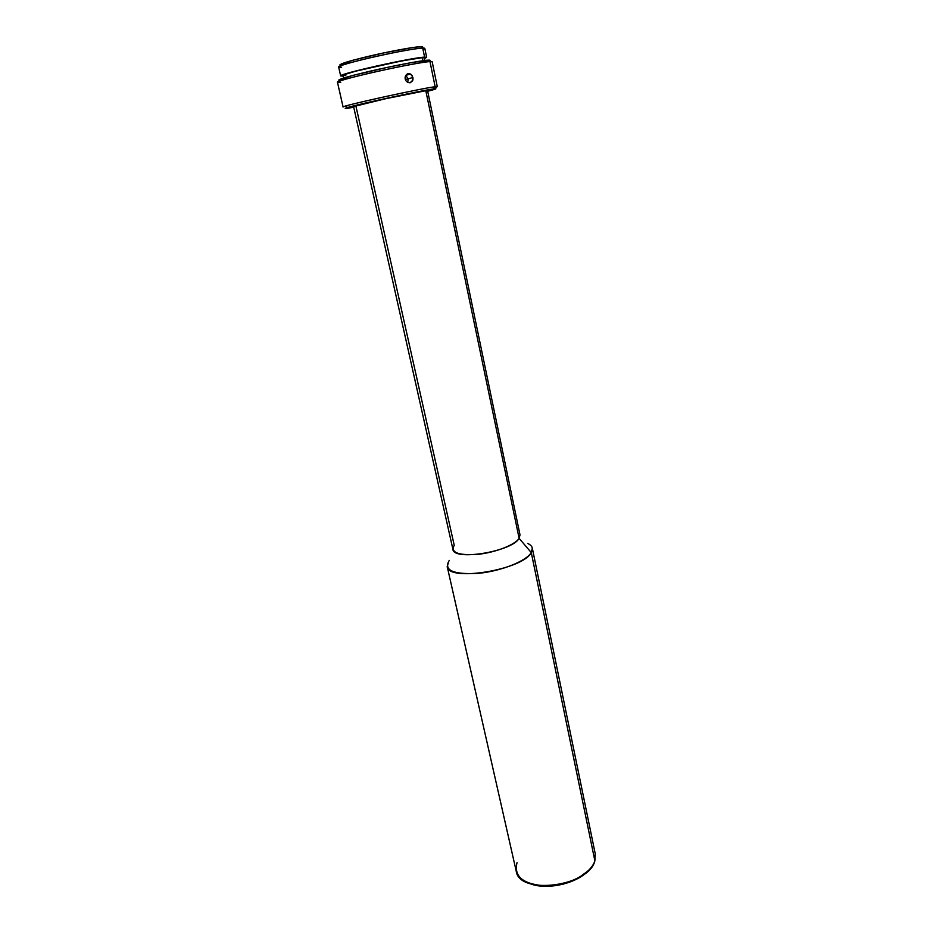 <?xml version="1.0" encoding="UTF-8"?>
<svg xmlns="http://www.w3.org/2000/svg" width="933" height="933" viewBox="0 0 933 933"><rect width="100%" height="100%" fill="white"/><g stroke="black" fill="none" stroke-linecap="round" stroke-linejoin="round"><path stroke-width="1.4" d="M447.199 566.529L448.89 561.013C443.886 570.553 453.695 574.658 478.291 573.352C501.033 571.194 526.294 561.141 531.274 552.569L594.869 860.774L531.274 552.569C522.993 569.841 447.758 582.145 447.199 566.529L516.194 871.06C519.016 895.505 589.201 886.607 594.869 860.774C591.219 873.498 568.419 885.685 546.96 885.965C523.588 884.659 513.605 876.892 517.022 862.663M529.384 883.399C545.653 890.583 576.512 883.913 588.361 870.652L577.224 878.816L562.961 884.239L547.554 886.338L540.23 886.012L529.373 883.399M341.63 67.258L340.638 67.316C335.274 67.001 344.475 63.969 368.267 58.196C390.379 52.994 416.001 48.259 422.731 48.084L420.713 46.662C414.229 46.802 389.632 51.338 368.407 56.342C345.572 61.893 336.72 64.832 341.84 65.158M340.755 82.314L339.764 82.396C333.629 82.431 343.671 79.328 369.911 73.089C394.356 67.421 422.696 62.01 429.961 61.578C416.853 61.998 333.699 80.6 337.466 82.232L343.087 107.015C339.554 106.362 422.311 88.11 435.151 86.734L434.696 86.792C422.976 88.192 356.768 102.502 345.513 106.07L347.531 107.528C358.435 104.123 422.113 90.361 433.46 88.95L435.151 86.734L429.961 61.578L427.955 60.155C420.911 60.54 393.598 65.742 370.063 71.2C344.778 77.229 335.075 80.25 340.953 80.273M434.603 87.667C437.974 86.676 438.16 86.361 435.151 86.734L437.297 86.652L432.166 61.753L429.961 61.578L435.151 86.734L433.892 88.88C437.939 88.39 435.863 89.183 427.699 91.259L435.793 88.938L430.358 89.428L393.213 96.845L353.549 105.907L346.248 107.913L345.175 108.38L348.219 108.17C344.417 108.729 344.184 108.52 347.531 107.528M407.698 82.419L408.222 78.838L412.911 77.474L412.992 79.282L412.503 80.926L410.1 82.792L407.686 82.419L405.843 80.693L405.05 78.08L405.657 75.515L407.418 73.859L409.704 73.684L412.258 75.771L412.818 80.145L410.1 82.792L407.756 82.454L405.843 80.693L405.109 77.182L405.657 75.515L408.164 73.625L411.138 74.442L412.911 77.474L408.222 78.838L407.698 82.419M405.295 79.48L408.222 78.838L405.295 79.48M339.612 91.574L341.023 97.825M519.121 538.353L531.274 552.569L519.121 538.353C515.028 544.907 495.213 552.616 477.428 554.4C458.126 555.567 450.394 552.523 454.219 545.257L355.998 106.42L353.595 106.572L385.271 98.805L425.798 90.711C415.418 91.924 350.96 106.129 353.584 106.607L452.925 549.374C453.345 561.234 512.24 551.543 519.121 538.353L425.798 90.711L427.559 90.618L425.798 90.711L519.121 538.353L520.008 534.877L427.559 90.618M339.904 92.973L340.673 96.367M345.805 75.585L343.052 75.375L343.997 74.757L355.823 71.141L401.61 60.913L422.322 57.683L422.952 60.715L422.322 57.683C410.812 57.916 339.857 73.847 343.041 75.445L343.624 78.022M426.661 57.356L424.807 48.388L422.731 48.084L424.608 57.146L422.731 48.084C410.543 48.003 335.169 65.007 338.656 67.013L340.662 75.946C337.268 74.267 412.503 57.38 424.608 57.146L426.661 57.356L424.433 58.557L426.393 57.181L416.281 58.173L377.247 65.846L348.51 72.961L341.665 75.235L340.673 75.876L343.192 76.121L340.673 75.946M339.95 64.785L352.907 60.237L383.451 52.971L412.666 47.536L420.713 46.662L422.602 47.221M424.83 60.458L424.293 57.869L422.322 57.683L424.293 57.881M338.761 80.028L353.059 75.363L386.88 67.468L412.503 62.406L429.833 60.178M341.91 80.191L339.495 80.308M437.297 86.652L434.113 87.807M348.219 108.17L353.735 107.248L348.219 108.17M427.431 90.734L426.124 91.201M594.869 860.774L595.277 853.963L532.311 548.126L531.274 552.569C533.501 548.709 532.346 545.677 527.81 543.461M449.368 560.418L448.89 561.013M405.727 75.398L408.222 78.838L405.727 75.398L410.473 73.999M429.168 61.007C430.731 60.295 430.335 60.015 427.955 60.155L429.961 61.578M422.031 47.595C423.29 46.918 422.847 46.603 420.713 46.662L422.731 48.084C425.343 48.015 425.483 48.481 423.127 49.472M434.696 86.792L433.46 88.95"/></g></svg>
